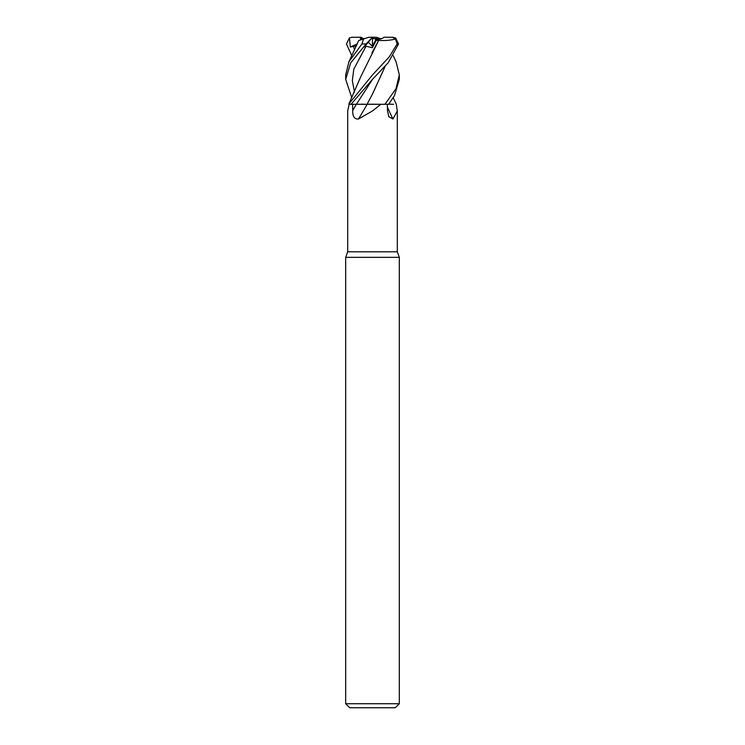 <?xml version="1.0" encoding="UTF-8"?>
<svg xmlns="http://www.w3.org/2000/svg" width="745" height="745" viewBox="0 0 745 745"><rect width="100%" height="100%" fill="white"/><g stroke="black" fill="none" stroke-linecap="round" stroke-linejoin="round"><path stroke-width="1.12" d="M393.211 55.642L396.089 61.798L399.32 74.91L395.94 88.813L384.914 104.3L367.117 104.188L384.914 104.3L380.863 104.3L372.5 110.94L358.485 118.995C354.462 119.312 352.534 116.481 352.702 110.493L352.627 104.3M388.676 104.207L392.038 104.235L388.676 104.207M393.211 97.753L396.275 104.3L397.308 110.94L392.969 118.995L388.797 116.667L387.447 110.493L387.344 104.3M349.144 104.3L347.692 110.94L347.692 251.81L397.308 251.81L399.32 257.342L399.32 703.727L345.68 703.727L349.703 707.75L395.297 707.75L399.32 703.727M347.692 251.81L345.68 257.342L399.32 257.342M381.729 38.591L375.759 39.839L372.388 46.311L368.291 42.242L372.388 46.311L375.759 39.839L374.893 38.591L381.729 38.591M392.038 104.235L393.574 104.3M350.178 104.309L367.164 104.3A454.05 225.772 -72.8 0 1 358.485 118.995M367.127 104.3L380.863 104.3M385.146 66.38L372.584 93.87L367.062 104.3L374.828 104.3M387.391 107.112A454.05 376.327 -62.7 0 0 392.969 118.995M363.271 38.591L360.999 37.25L360.431 37.25L360.645 39.913L360.487 38.591L364.724 38.591M371.401 38.591L372.481 38.591L372.37 47.736L376.169 40.444L378.683 40.388L371.913 52.914M372.481 38.591L374.893 38.591M372.37 47.736L366.019 46.237L364.231 47.009L372.5 37.297L373.618 38.591L372.537 37.25L366.046 43.964L350.662 62.897L345.68 79.343L345.68 75.022M372.5 79.343L388.126 62.822L398.528 43.955L395.576 37.939L392.28 37.25L395.418 38.973L397.15 43.955L389.207 56.918L372.5 74.91L348.911 103.89L351.053 104.3L372.5 79.343M364.286 104.188L356.38 104.3M358.68 40.556L348.911 61.798L361.921 43.955L363.541 38.973L368.849 37.25L376.151 37.25L380.276 38.591M359.286 40.36L364.231 38.749M348.911 61.798L345.68 74.91M351.789 55.642L346.472 43.955L349.424 37.939L350.346 47.009L356.483 45.855M358.708 40.547L359.192 40.388L358.708 40.547M385.137 66.398L372.481 94.056M384.914 104.3L388.601 104.3L394.45 95.714L399.32 79.343L399.32 74.91M351.789 97.753L345.68 79.343M378.656 40.36L378.683 40.388C385.463 40.835 391.274 40.295 396.126 38.749M378.683 40.388L360.692 76.856L348.911 103.89M376.169 40.444L375.759 39.839C379.838 39.429 382.585 38.563 384.001 37.25L393.416 37.297M350.346 47.009L357.321 43.936M349.424 37.939L351.584 37.297L360.431 37.25M356.334 104.3A451.936 224.729 -72.8 0 1 352.702 110.493M397.15 43.955L398.528 43.955M361.921 43.955L366.046 43.955M353.381 46.237L354.527 49.971M372.64 79.194L356.408 104.244M366.019 46.237L353.791 69.21L352.329 80.693L354.527 92.175M397.308 110.94L397.308 251.81M345.68 257.342L345.68 703.727M351.584 37.297L352.72 37.25"/></g></svg>
